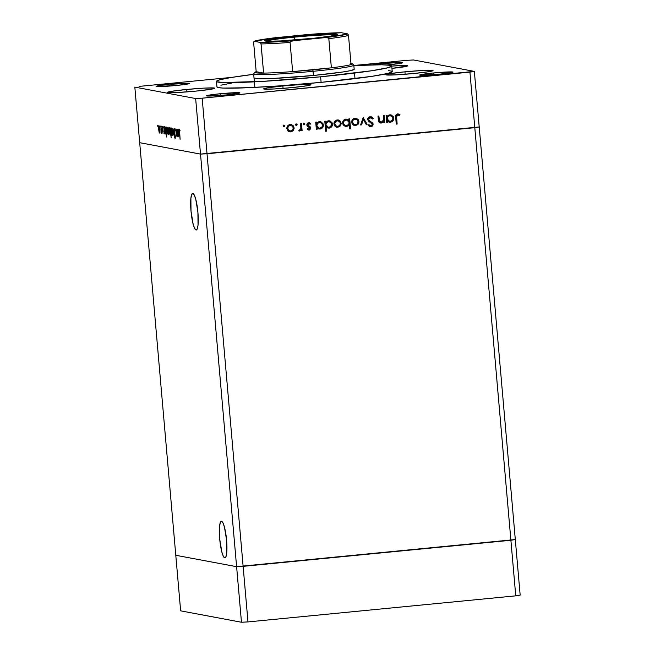 <?xml version="1.0" encoding="UTF-8"?>
<svg xmlns="http://www.w3.org/2000/svg" width="655" height="655" viewBox="0 0 655 655"><rect width="100%" height="100%" fill="white"/><g stroke="black" fill="none" stroke-linecap="round" stroke-linejoin="round"><path stroke-width="0.98" d="M196.066 229.995A18.373 3.373 84.4 0 1 191.055 211.557A18.373 3.373 84.4 0 1 192.685 193.422A18.373 3.373 84.4 0 1 192.865 193.43L191.669 194.576L190.892 198.334L191.014 211.066L193.159 224.182L194.625 228.358L196.066 229.995L197.261 228.849L198.031 225.099L197.916 212.359L195.771 199.243L194.306 195.075L192.865 193.43A18.373 3.373 84.4 0 1 197.867 211.876A18.373 3.373 84.4 0 1 196.246 230.003A18.373 3.373 84.4 0 1 196.066 229.995L196.066 229.995M224.747 557.847A18.373 3.373 84.4 0 1 219.744 539.401A18.373 3.373 84.4 0 1 221.365 521.274A18.373 3.373 84.4 0 1 221.546 521.282L220.35 522.428L219.581 526.178L219.695 538.918L221.84 552.034L223.306 556.201L224.747 557.847L225.942 556.701L226.72 552.951L226.597 540.211L224.452 527.095L222.987 522.919L221.546 521.282A18.373 3.373 84.4 0 1 226.556 539.72A18.373 3.373 84.4 0 1 224.927 557.855A18.373 3.373 84.4 0 1 224.747 557.847L224.747 557.847M175.786 555.276L139.695 142.684L200.512 154.097L236.611 566.681L175.786 555.276L180.649 610.845L175.786 555.276L236.611 566.681L243.12 566.346L236.611 566.681L175.786 555.276L139.695 142.684L200.512 154.097L139.695 142.684L200.512 154.097L236.611 566.681L241.466 622.25L180.649 610.845L241.466 622.25L247.983 621.914L241.466 622.25L236.611 566.681L175.786 555.276M479.214 126.955L200.512 154.097L195.649 98.528L134.832 87.115L139.695 142.684L134.832 87.115L195.649 98.528L202.166 98.193L207.021 153.761L200.512 154.097L207.021 153.761L243.12 566.346L207.021 153.761L474.793 127.684L207.021 153.761L474.793 127.684L510.892 540.277L243.12 566.346L510.892 540.277L469.938 72.115L202.166 98.193L474.351 71.387L479.214 126.955L474.793 127.684L479.214 126.955L474.351 71.387L413.534 59.982L474.351 71.387L469.938 72.115L474.793 127.684L479.214 126.955L515.305 539.548L510.892 540.277L515.305 539.548L479.214 126.955M515.305 539.548L236.611 566.681L243.12 566.346L247.983 621.914L243.12 566.346L510.892 540.277L515.755 595.845L247.983 621.914L515.755 595.845L510.892 540.277L515.305 539.548L520.168 595.117L515.755 595.845L520.168 595.117L515.305 539.548M254.844 87.402L253.657 73.909A50.271 2.628 175 0 0 313.18 71.297L312.795 69.864A48.871 2.554 175 0 1 292.638 71.6L331.373 67.825L292.638 71.6A48.871 2.554 175 0 1 263.613 73.098L256.187 71.698L254.934 72.337L257.014 72.951L263.613 73.098A48.871 2.554 175 0 1 254.983 72.263L253.714 73.769A50.271 2.628 -5 0 0 313.18 71.297A50.271 2.628 175 0 0 353.815 65.148L354.183 69.315A50.271 2.628 175 0 1 313.54 75.464A50.271 2.628 175 0 1 254.025 78.076L259.781 78.796L272.071 78.526L313.54 75.464L313.18 71.297A50.271 2.628 -5 0 0 353.741 65.017L352.226 63.756A48.871 2.554 175 0 1 351.055 64.583A48.871 2.554 175 0 1 331.373 67.825A48.871 2.554 175 0 1 312.795 69.864L313.54 75.464L342.598 72.025L350.245 70.699L354.183 69.348M392.23 71.641L388.284 73.327L371.958 76.332L321.106 82.35A87.975 4.601 -5 0 0 392.23 71.583L391.739 66.032A87.975 4.601 175 0 1 320.623 76.799L321.106 82.35L278.58 85.936L248.532 87.696L223.396 88.081L218.524 87.639L216.952 86.869M353.315 65.582A87.975 4.601 175 0 1 391.739 66.032M404.954 71.829L405.167 74.261L404.954 71.829L422.68 70.47L432.636 70.404L433.053 70.609L432.57 70.896L428.984 71.657L413.862 73.499A23.736 1.244 175 0 1 385.754 74.736A23.736 1.244 175 0 1 404.954 71.829A23.736 1.244 175 0 1 433.053 70.593A23.736 1.244 175 0 1 413.862 73.499L396.136 74.85L386.18 74.924L385.762 74.719L386.245 74.433L389.831 73.671L404.954 71.829M282.854 85.944L283.066 88.384L282.854 85.944L300.579 84.593L310.535 84.52L310.953 84.724L310.47 85.011L306.884 85.772L291.762 87.623A23.736 1.244 175 0 1 263.662 88.851A23.736 1.244 175 0 1 282.854 85.944A23.736 1.244 175 0 1 310.953 84.716A23.736 1.244 175 0 1 291.762 87.623L274.036 88.974L264.08 89.047L263.662 88.834L264.145 88.556L267.731 87.795L282.854 85.944M186.74 89.457L186.953 91.896L186.74 89.457L204.466 88.106L214.422 88.032L214.848 88.237L214.357 88.523L210.771 89.285L195.657 91.135A23.736 1.244 175 0 1 167.549 92.363A23.736 1.244 175 0 1 186.74 89.457A23.736 1.244 175 0 1 214.848 88.228A23.736 1.244 175 0 1 195.657 91.135L177.923 92.486L167.975 92.56L167.549 92.347L168.032 92.068L171.626 91.307L186.74 89.457M220.047 93.763L220.203 95.474L220.047 93.763L239.591 92.756L237.012 93.64L226.343 94.942A16.76 0.876 175 0 1 206.505 95.81A16.76 0.876 175 0 1 220.047 93.763A16.76 0.876 175 0 1 239.886 92.887A16.76 0.876 175 0 1 226.343 94.942L206.8 95.949L209.379 95.065L220.047 93.763M372.171 64.87L382.839 63.568L382.946 64.804L382.839 63.568L399.927 62.454L402.383 62.561L401.368 63.158L389.127 64.747A16.76 0.876 175 0 1 386.892 64.96L389.127 64.747A16.76 0.876 175 0 0 402.678 62.7L402.678 62.7A16.76 0.876 175 0 0 382.839 63.568A16.76 0.876 175 0 0 372.318 64.845M433.176 73.008L433.323 74.727L433.176 73.008L452.711 72.001L450.132 72.885L439.464 74.187A16.76 0.876 175 0 1 419.626 75.063A16.76 0.876 175 0 1 433.176 73.008A16.76 0.876 175 0 1 453.014 72.14A16.76 0.876 175 0 1 439.464 74.187L419.929 75.194L422.5 74.31L433.176 73.008M169.719 84.323L169.866 86.034L169.719 84.323L189.254 83.316L186.675 84.2L176.007 85.502A16.76 0.876 175 0 1 156.168 86.37A16.76 0.876 175 0 1 169.719 84.323A16.76 0.876 175 0 1 189.557 83.447A16.76 0.876 175 0 1 176.007 85.502L156.463 86.509L159.042 85.625L169.719 84.323M139.245 86.386L232.042 77.356L139.245 86.386M353.847 65.492L407.017 60.317L353.847 65.492M381.325 122.182L379.139 120.913L378.86 116.009L378.009 116.099L378.32 119.726C378.328 121.83 379.302 122.944 381.251 123.074L383.527 121.355L380.989 123.025L383.527 121.355L383.895 122.69L384.755 122.608L384.133 115.501L383.281 115.583L384.133 115.501L384.755 122.608L383.895 122.69L383.789 121.404L381.251 123.074L379.851 122.829L378.696 121.601L378.009 116.099L378.86 116.009L379.515 121.257L381.325 122.182L383.437 120.471L383.281 115.583L383.535 120.07L381.325 122.182L380.408 122.117M370.255 117.605L368.266 119.382L370.73 117.622L369.993 117.556L372.498 119.022L373.268 118.449L371.721 116.999L373.006 118.399L370.173 116.606L367.668 119.505L367.799 118.449L368.716 117.171L370.411 116.59L371.983 117.049L373.268 118.449L372.498 119.022L370.255 117.605L368.552 119.014L369.068 120.479L373.031 123.746L372.875 125.67L371.229 126.8L369.838 126.677L368.315 125.441L369.035 124.761L370.435 125.793L371.516 125.711L372.236 124.982L372.073 123.779L368.577 121.257L367.668 119.505L372.31 124.458L371.017 125.826L370.263 125.76M363.173 117.54L367.103 124.327L366.17 124.417L363.402 119.464L361.535 124.868L360.602 124.958L363.173 117.54L360.602 124.958L361.535 124.868L363.402 119.464L366.17 124.417L367.103 124.327L363.173 117.54M355.968 118.228L358.948 122.207L357.695 124.696L355.272 125.588L353.487 125.105L352.062 123.558L351.71 121.494L352.537 119.513L354.298 118.334L356.418 118.326L358.162 119.529L358.94 121.519L356.099 118.252L355.002 118.211C352.816 118.612 351.719 119.947 351.71 122.223L352.889 124.655L354.576 125.523L355.649 125.564L358.203 124.131L355.649 125.564L354.445 125.498M338.193 119.955L341.165 123.246L341.165 123.942L339.92 126.423L337.497 127.316L335.712 126.841L334.287 125.285L333.935 123.23L334.754 121.241L336.523 120.07L338.643 120.053L340.379 121.257L341.165 123.246L338.324 119.98L337.227 119.939C335.032 120.348 333.935 121.683 333.935 123.951L335.114 126.382L336.793 127.25L337.865 127.299L340.428 125.858L337.865 127.299L336.67 127.226M317.085 127.864L317.2 129.182L316.34 129.264L315.718 122.157L316.578 122.076L316.684 123.304L318.617 121.83L320.844 121.805L323.005 123.623L323.406 125.383L322.948 127.127L321.417 128.634L320.041 129.035L318.412 128.839L317.085 127.864L320.041 129.035C322.244 128.617 323.357 127.283 323.39 125.015L320.483 121.715L319.427 121.674L316.684 123.304L316.578 122.076L315.718 122.157L316.34 129.264L317.2 129.182L316.34 129.191L317.2 129.182L317.085 127.864M283.631 125.08L284.761 125.866L283.893 125.13L284.761 126.022L283.721 126.726L283.165 126.022L283.599 125.22L283.165 126.022L284.033 126.751L284.761 125.866L283.672 126.71M291.115 124.54L294.087 127.831L294.087 128.527L292.834 131.008L290.411 131.901L288.626 131.418L287.209 129.87L286.849 127.807L287.676 125.826L289.445 124.655L291.557 124.638L293.301 125.842L294.087 127.831L291.246 124.565L290.14 124.524C287.954 124.925 286.857 126.268 286.849 128.536L288.028 130.967L289.715 131.835L290.787 131.884L293.35 130.443L290.787 131.884L289.584 131.811M296.019 123.877L297.149 124.663L296.281 123.926L297.149 124.818L296.109 125.523L295.552 124.818L295.978 124.016L295.552 124.818L296.42 125.547L297.149 124.663L296.06 125.498M300.645 123.631L301.497 123.541L302.119 130.648L301.259 130.738L301.169 129.69L300.326 130.746L299.171 130.992L299.204 130.05L300.162 129.927L300.858 128.748L300.645 123.631L300.907 128.47L298.803 130.853L299.572 131.025L301.169 129.69L301.259 130.738L302.119 130.648L301.497 123.541L300.645 123.631M303.74 123.124L304.87 123.91L304.002 123.173L304.87 124.065L303.83 124.769L303.273 124.065L303.699 123.263L303.273 124.065L304.141 124.794L304.87 123.91L303.781 124.753M308.808 123.59L307.408 124.802L310.118 126.939L310.806 128.233L309.545 130.026L307.318 129.248L307.842 128.585L309.299 129.182L309.938 128.355L306.949 125.539L306.892 124.163L307.915 122.935L309.258 122.731L310.765 123.484L310.257 124.204L308.358 123.713L307.67 124.851L310.249 126.841L310.798 128.053L310.38 126.988L307.67 124.851L309.209 123.607L308.546 123.541L310.257 124.204L310.765 123.484L308.685 122.722L306.818 124.974L307.236 126.038L309.938 128.167L308.579 129.158M326.157 126.923L326.526 131.164L325.666 131.254L324.798 121.273L325.65 121.191L325.764 122.419L327.697 120.954L329.915 120.921L332.077 122.739L332.478 124.499L332.019 126.243L330.488 127.75L329.113 128.151L327.475 127.922L326.157 126.923L329.113 128.151C331.315 127.733 332.429 126.399 332.462 124.131L329.555 120.831L328.499 120.79L325.764 122.419L325.65 121.191L324.798 121.273L325.666 131.254L326.526 131.164L325.658 131.18L326.526 131.164L326.157 126.923M348.943 120.25L348.828 118.94L349.68 118.85L350.556 128.83L349.696 128.912L349.336 124.753L348.165 125.924L345.889 126.448L343.932 125.621L342.876 124.172L342.786 121.666L344.243 119.709L346.814 119.087L348.943 120.25L345.987 119.087C343.785 119.497 342.671 120.839 342.639 123.107L345.553 126.407L346.61 126.448L349.336 124.753L349.696 128.912L350.556 128.83L349.68 118.85L348.828 118.94L348.943 120.25M387.465 121.019L387.58 122.329L386.72 122.411L386.098 115.305L386.958 115.223L387.064 116.451L388.996 114.985L391.223 114.953L393.377 116.77L393.778 118.53L393.319 120.274L391.788 121.781L390.413 122.182L388.792 121.986L387.465 121.019L390.413 122.182C392.615 121.764 393.737 120.43 393.77 118.162L390.863 114.862L389.799 114.822L387.064 116.451L386.958 115.223L386.098 115.305L386.72 122.411L387.58 122.329L386.712 122.338L387.58 122.329L387.465 121.019M398.043 114.969L397.405 114.887L396.553 115.951L397.127 124.041L396.267 124.122L395.8 115.215L397.79 113.921L400.025 114.83L399.591 115.632L397.667 114.936L399.591 115.632L400.025 114.83L397.626 113.937C395.907 114.428 395.26 115.64 395.694 117.556L396.267 124.122L397.127 124.041L396.3 117.523L397.127 124.041L396.259 124.049L396.865 123.991L396.3 117.523L397.667 114.936L398.305 115.018M176.76 129.141L177.546 136.281L177.268 134.971L176.735 136.166L176.187 133.857L175.745 128.953L176.834 135.413L176.76 129.141L176.834 135.413L175.908 128.986L176.064 132.58L176.883 136.281L177.268 134.971L177.546 136.281L176.76 129.141M175.106 138.647L175.36 136.461L174.099 131L174.312 129.42L174.967 130.656L174.222 128.421L173.927 130.959L174.173 128.421L174.967 130.656L174.312 129.42L174.066 130.329L175.319 136.06L175.147 138.639L174.476 136.903L174.574 136.338L175.131 137.599L175.163 136.109L173.927 130.959L175.139 138.639M172.895 128.421L174.156 135.642L173.084 130.353L172.912 135.413L172.895 128.421L172.912 135.413L173.084 130.353L174.156 135.642L172.895 128.421M171.323 128.003L170.947 131.532L171.97 135.356L172.339 131.786L172.314 134.766L172.036 135.356L171.659 135.012L170.922 128.961L171.192 128.036L171.61 128.298L172.306 131.426L171.274 128.003M167.909 127.365L167.541 130.885L168.556 134.717L168.924 131.147L168.9 134.128L168.622 134.717L168.253 134.373L167.516 128.323L167.778 127.397L168.204 127.659L168.892 130.787L167.86 127.365M165.134 134.078L165.518 130.55L164.495 126.718L164.069 127.971L163.791 126.71L164.413 133.816L163.791 126.71L164.069 127.971L164.642 126.808L165.24 128.552L165.469 133.546L164.97 133.964L164.462 132.531L165.183 134.078M157.699 125.449L157.618 126.227M158.903 125.67L158.526 129.199L159.542 133.022L159.918 129.461L159.795 132.793L159.009 132.04L158.608 126.014L159.19 125.973L159.918 129.461L158.846 125.67M160.074 125.891L160 126.677M160.901 126.169L161.687 133.309L161.433 132.228L161.04 133.071L160.901 126.169L161.04 133.071L161.433 132.228L161.687 133.309L160.901 126.169M161.539 126.169L161.457 126.947M163.054 133.685L162.399 126.333L162.907 127.365L162.849 128.003L162.44 127.266L162.366 128.077L163.226 131.884L162.219 128.315L163.079 133.685M166.239 127.045L165.805 128.298L165.535 127.037L166.575 137.042L165.535 127.037L165.805 128.298L166.092 127.095L166.681 127.733L167.312 131.598L167.009 134.365L166.28 133.137L166.927 134.398L167.262 130.877L166.182 127.045M169.596 127.676L169.211 131.205L170.234 135.028L170.816 133.702L171.184 137.91L170.308 127.93L171.184 137.91L170.652 133.718L170.161 135.004L169.383 132.637L169.293 128.061L169.76 127.791L170.259 129.215L169.547 127.676M178.635 136.608L179.02 133.08L177.996 129.256L177.57 130.501L177.3 129.248L177.923 136.355L177.3 129.248L177.57 130.501L178.144 129.346L178.848 131.647L178.971 136.076L178.471 136.494L177.972 135.069L178.684 136.608M179.495 129.412L180.1 139.335L179.535 132.867L179.961 130.37L179.421 131.27L180.1 139.335L179.224 130.705L179.437 129.412L180.035 130.615L179.462 129.412M413.534 59.982L407.017 60.317L413.534 59.982M220.899 85.183L232.05 82.989M388.628 70.609L391.862 71.215M253.698 74.318L231.567 77.429L220.416 79.632L216.944 80.819L216.469 81.31L216.83 81.736L222.913 82.522L262.27 81.408L320.623 76.799A87.975 4.601 175 0 1 216.461 81.367L216.952 86.918A87.975 4.601 -5 0 0 321.106 82.35L320.623 76.799L371.475 70.773L387.793 67.768L391.739 66.081L403.791 65.492L407.688 65.852L391.952 68.39A23.736 1.244 175 0 0 407.688 65.836L407.688 65.836A23.736 1.244 175 0 0 391.747 66.057L390.175 65.32L381.677 64.779L353.282 65.582M202.166 98.193L195.649 98.528L200.512 154.097L207.021 153.761L202.166 98.193M216.461 81.367A87.975 4.601 175 0 1 254.23 74.252M159.468 132.154L158.69 129.223L159.394 126.505L158.977 126.546L159.91 129.403L159.468 132.154L159.935 132.105L159.083 131.467L158.641 128.159L158.788 126.702L159.394 126.497M162.432 126.333L162.219 128.315L162.522 127.209L162.849 128.003L162.407 126.333M165.052 133.202L164.266 130.28L164.986 127.553L164.569 127.594L165.51 130.492L165.117 133.194L164.208 129.199L164.38 127.758L164.986 127.553M164.569 127.594L165.355 130.509L165.109 133.194L165.535 133.153M166.796 133.53L166.01 130.607L166.73 127.881L166.304 127.922L167.254 130.82L166.796 133.53L167.271 133.481L166.46 133.022L165.952 129.526L166.116 128.085L166.73 127.872M168.482 133.841L167.705 130.918L168.409 128.192L167.991 128.233L168.924 131.098L168.482 133.841L168.949 133.8L168.098 133.161L167.647 129.846L167.803 128.396L168.409 128.192M170.079 128.511L169.637 128.552L170.619 131.45L170.161 134.16L169.375 131.237L170.079 128.511L169.481 128.716L169.326 130.509L169.825 133.628L170.619 134.111L170.194 134.16M170.218 134.152L170.431 131.188L169.67 128.552M171.888 134.488L171.111 131.557L171.823 128.83L171.397 128.871L172.331 131.737L171.946 134.48L171.061 130.492L171.217 129.035L171.815 128.83M171.946 134.48L172.175 131.753L171.397 128.871M178.561 135.732L177.775 132.809L178.487 130.083L178.07 130.124L179.02 133.022L178.618 135.732L177.718 131.729L177.882 130.288L178.487 130.083M178.618 135.732L179.036 135.691L178.594 135.732L178.856 133.039L178.07 130.124M159.517 132.154L159.755 129.42L158.977 126.546M166.845 133.522L167.066 130.517L166.304 127.922M168.531 133.841L168.736 130.836L167.991 128.233M283.615 126.702L284.475 126.137L283.942 125.113M293.35 130.443L294.087 127.831L293.35 130.443M289.043 131.688L291.958 131.401L293.702 129.158L293.432 126.399L291.295 124.589M287.447 128.396L287.709 128.445C287.717 126.718 288.552 125.703 290.222 125.4C291.917 125.375 292.916 126.21 293.227 127.905C293.219 129.641 292.384 130.672 290.714 131.008C289.019 131 288.012 130.149 287.709 128.445L288.069 126.333L289.428 125.449L291.033 125.441L289.96 125.351C288.29 125.654 287.455 126.669 287.447 128.396C287.75 130.099 288.757 130.951 290.452 130.959M289.371 130.853L287.479 128.675M290.714 131.008L292.597 129.985L293.235 128.184L292.629 126.399L290.763 125.392L288.724 125.997L287.709 127.897L288.487 130.173L290.714 131.008L289.674 130.926M290.222 125.4L291.033 125.432M296.003 125.498L296.887 124.769L296.33 123.91M301.243 123.566L302.119 130.648L301.259 130.664L301.857 130.599L301.243 123.566M299.106 130.975L301.169 129.69L299.572 131.025L298.541 130.803M298.803 130.853L299.572 131.025M303.724 124.745L304.575 124.18L304.051 123.156M309.119 129.215L307.842 128.585L307.318 129.248L308.603 130.042M308.472 130.018L309.193 130.091L310.535 128.003L309.193 130.091M307.58 128.536L308.857 129.166M309.406 122.755L308.685 122.722M309.275 122.731L310.765 123.484L310.077 124.041L310.503 123.435L308.996 122.681M308.669 130.042L310.044 129.51L310.544 128.184L310.38 126.988L307.498 125.154L307.719 123.942L308.947 123.558M308.767 129.166L307.719 128.667M316.324 122.1L316.684 123.304L316.324 122.1M320.352 121.699L323.128 124.966C323.095 127.234 321.982 128.568 319.779 128.986L318.846 128.97M316.823 127.815L316.938 129.133L316.823 127.815M318.543 128.912L321.155 128.585L322.849 126.751L323.005 124.245L321.245 122.043M319.141 128.118L317.176 127.045L316.733 124.458L318.15 122.804L320.295 122.608M319.951 128.159L319.1 128.126L316.627 125.564L318.838 128.077L319.951 128.159L321.867 127.168L322.53 125.089C322.497 126.824 321.638 127.848 319.951 128.159M319.468 122.55C321.179 122.542 322.194 123.394 322.53 125.089L321.523 123.173L319.206 122.501L317.536 123.533L316.889 125.613C316.897 123.869 317.757 122.845 319.468 122.55L319.206 122.501C317.495 122.796 316.635 123.82 316.627 125.564L317.544 127.217L319.124 128.134M325.396 121.216L325.764 122.419L325.396 121.216M329.424 120.815L332.2 124.082C332.167 126.349 331.053 127.684 328.851 128.102L330.824 127.299L332.052 125.523L331.815 122.69L330.316 121.159M325.895 126.874L326.264 131.115L325.895 126.874M328.196 127.25L330.456 126.734L331.618 124.45L330.595 122.289L328.278 121.617C326.567 121.912 325.707 122.935 325.699 124.679L325.961 124.728C325.969 122.984 326.829 121.961 328.54 121.666C330.251 121.658 331.266 122.51 331.602 124.204C331.569 125.948 330.709 126.972 329.023 127.275L328.171 127.242L325.961 124.728L328.196 127.25L326.698 126.62L325.699 124.122L326.755 122.223L329.367 121.724M340.428 125.858L341.165 123.246L340.428 125.858M336.13 127.103L339.044 126.816L340.78 124.573L340.51 121.814L338.381 120.004M334.525 123.811L334.787 123.861C334.795 122.133 335.63 121.118 337.309 120.815C339.003 120.79 340.002 121.625 340.305 123.328C340.305 125.056 339.462 126.087 337.792 126.423C336.097 126.415 335.098 125.564 334.787 123.861L335.155 121.748L336.506 120.864L338.119 120.864L337.038 120.766C335.368 121.069 334.533 122.084 334.525 123.811C334.836 125.514 335.835 126.366 337.53 126.374M336.457 126.268L334.566 124.09M337.792 126.423L339.675 125.4L340.322 123.599L339.708 121.814L337.849 120.807L335.802 121.412L334.795 123.312L335.573 125.588L337.792 126.423L336.76 126.341M337.309 120.815L338.111 120.847M349.426 118.874L350.556 128.83L349.688 128.839L350.294 128.781L349.426 118.874M344.923 126.268L347.15 126.227L349.336 124.753L346.61 126.448L345.422 126.374M346.913 119.104L348.681 120.201L346.962 119.112M346.929 119.988L344.162 120.954L343.498 123.025C343.531 121.29 344.391 120.266 346.077 119.963L345.815 119.906C344.129 120.217 343.269 121.241 343.236 122.976L343.9 120.905L345.815 119.906L346.929 119.988L349.14 122.501C349.123 124.245 348.264 125.269 346.552 125.572C344.849 125.572 343.826 124.728 343.498 123.025L344.121 124.548L345.463 125.465L344.243 124.892L343.277 123.255M345.463 125.465L346.552 125.572L345.504 125.49M343.236 122.976C343.564 124.679 344.587 125.523 346.29 125.523M358.203 124.131L358.94 121.519L358.203 124.131M353.905 125.367L356.819 125.089L358.563 122.845L358.293 120.078L356.156 118.277M355.084 119.079L353.192 120.07L352.554 121.855L353.168 123.656L355.026 124.696L357.073 124.065L358.097 121.871L357.114 119.685L354.822 119.03C353.151 119.341 352.308 120.356 352.308 122.084L352.57 122.133C352.57 120.405 353.413 119.39 355.084 119.079C356.779 119.063 357.777 119.898 358.08 121.593C358.08 123.328 357.245 124.36 355.575 124.696C353.872 124.687 352.873 123.828 352.57 122.133L352.415 120.987L353.323 119.636L355.894 119.128M354.232 124.532L352.341 122.354M355.575 124.696L354.535 124.614M352.308 122.084C352.611 123.779 353.61 124.638 355.313 124.647M363.132 117.654L367.103 124.327L366.137 124.344L366.841 124.278L363.132 117.654M363.14 119.415L361.535 124.868L360.635 124.876L361.273 124.818L363.14 119.415M370.705 116.59L370.173 116.606M373.006 118.399L372.384 118.858L373.006 118.399M368.953 120.356L368.528 119.431L368.691 120.307L370.812 121.74L368.953 120.356M372.498 122.911L370.55 121.691L372.498 122.911L372.9 124.286L372.498 122.911M371.017 125.826L369.035 124.761L368.315 125.441L371.008 126.833L373.162 124.335L371.008 126.833L370.181 126.783M370.05 126.759L371.008 126.833M368.773 124.712L370.755 125.776M369.404 125.326L368.978 124.933M370.345 126.8L372.007 126.309L372.9 124.753L372.236 122.862L368.315 119.644L368.749 118.113L370.681 117.63M372.613 125.621L372.9 124.753M384.493 122.559L383.895 122.616L384.493 122.559M380.227 122.993L381.251 123.074M379.925 122.919L380.358 123.017M380.44 122.125L379.139 120.913L381.063 122.133M386.704 115.247L387.064 116.451L386.704 115.247M390.724 114.846L393.508 118.113C393.475 120.381 392.353 121.715 390.151 122.133L389.217 122.117M387.203 120.97L387.318 122.28L387.203 120.97M388.923 122.059L391.526 121.732L393.221 119.898L393.377 117.401L391.616 115.19M389.512 121.265L387.555 120.193L387.105 117.605L388.53 115.951L390.667 115.755M390.331 121.306L389.479 121.273L387.007 118.711L389.217 121.224L390.331 121.306L392.247 120.315L392.91 118.236C392.877 119.98 392.017 121.003 390.331 121.306M389.848 115.698L390.634 115.73L389.848 115.698C391.551 115.689 392.574 116.541 392.91 118.236L391.895 116.32L389.586 115.648L387.907 116.68L387.269 118.76C387.277 117.016 388.137 115.992 389.848 115.698L389.586 115.648C387.875 115.943 387.015 116.967 387.007 118.711L387.916 120.364L389.479 121.273M398.363 113.97L397.626 113.937M398.232 113.945L400.025 114.83L399.37 115.501L399.763 114.781L398.019 113.904M397.667 114.936L396.3 117.523L396.431 115.526L397.88 114.92M328.54 121.666L326.608 122.649L325.961 124.172L326.419 126.079L328.171 127.242M346.552 125.572L348.485 124.589L349.14 123.066L348.845 121.429L346.904 119.988M294.332 37.155A35.607 1.867 -5 0 0 266.045 41.15A35.607 1.867 175 0 1 294.332 37.155L294.586 40.02L294.332 37.155A35.607 1.867 175 0 1 335.933 35.034A35.607 1.867 -5 0 0 294.332 37.155L294.103 36.295L294.332 37.155M307.784 38.866A36.443 1.908 175 0 1 264.694 40.847A36.443 1.908 175 0 1 294.103 36.295L321.318 34.216L334.582 33.921L337.251 34.42L330.996 36.033L314.613 38.162L280.569 40.938L267.305 41.232L265.283 41.052L264.636 40.733L265.381 40.299L275.444 38.44L294.103 36.295A36.443 1.908 175 0 1 337.21 34.51A36.443 1.908 175 0 1 307.784 38.866M350.949 63.412A48.871 2.554 175 0 1 352.226 63.756M254.983 72.263A48.871 2.554 175 0 1 256.187 71.698L253.632 42.526L254.017 41.281L260.24 42.403L266.487 42.297L293.636 40.684L325.551 37.589L328.122 37.916L328.826 38.653A48.871 2.554 -5 0 0 348.501 35.411L351.055 64.583L348.501 35.411A48.871 2.554 175 0 1 328.826 38.653L331.373 67.825L292.638 71.6L290.083 42.428L290.648 41.56L293.636 40.684L325.027 37.622L328.122 37.916L328.826 38.653L331.373 67.825A48.871 2.554 -5 0 0 351.055 64.583L352.3 63.944L350.22 63.33M348.501 35.411L347.674 33.888L341.648 32.758L335.401 32.865L308.251 34.478L275.82 37.687M309.291 34.428L272.529 38.064L254.214 41.273L260.24 42.403L260.985 43.435L263.613 73.098L256.187 71.698L253.632 42.526L254.214 41.273A47.479 2.481 175 0 1 276.86 37.532L276.336 37.597L276.86 37.532M348.419 34.92L347.674 33.888A47.479 2.481 175 0 1 325.027 37.622L346.585 34.248L347.674 33.888L341.55 32.75M263.613 73.098A48.871 2.554 -5 0 0 292.638 71.6L290.083 42.428A48.871 2.554 175 0 1 261.067 43.926L263.613 73.098M290.083 42.428L290.648 41.56L293.636 40.684A47.479 2.481 175 0 1 260.24 42.403L261.067 43.926A48.871 2.554 -5 0 0 290.083 42.428M308.251 34.478L308.775 34.437L308.251 34.478A47.479 2.481 175 0 1 341.648 32.758M165.093 133.202L165.527 133.161M355.002 78.641L354.511 73.082M254.009 41.29L276.615 37.556M308.464 34.461L341.574 32.75"/></g></svg>
